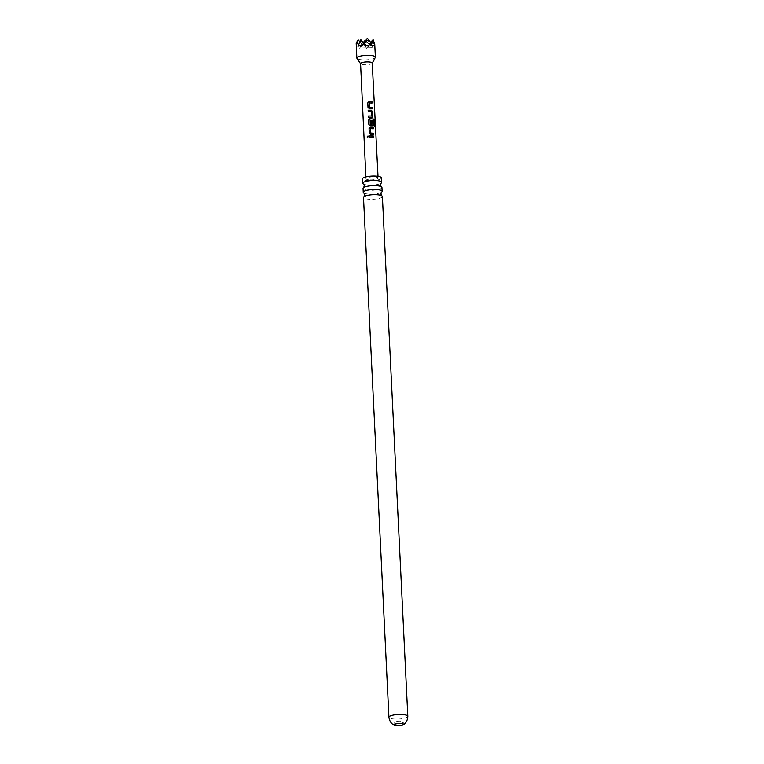<?xml version="1.0" encoding="UTF-8"?>
<svg xmlns="http://www.w3.org/2000/svg" width="764" height="764" viewBox="0 0 764 764"><rect width="100%" height="100%" fill="white"/><g stroke="black" fill="none" stroke-linecap="round" stroke-linejoin="round"><path stroke-width="0.57" stroke-dasharray="3.82 2.86" d="M368.592 136.269L368.802 136.737L367.217 136.957M363.473 184.057A9.454 2.282 177.2 0 0 369.614 185.127A9.454 2.282 177.2 0 0 381.102 183.198M363.912 193.082A9.454 2.282 177.2 0 0 370.053 194.151A9.454 2.282 177.2 0 0 381.542 192.222M371.619 117.35L368.496 117.322M397.347 723.441A4.632 1.117 -2.8 0 1 394.004 722.534A4.632 1.117 -2.8 0 1 399.925 721.168A4.632 1.117 -2.8 0 1 403.268 722.076A4.632 1.117 -2.8 0 1 397.347 723.441M382.392 196.529A9.454 2.282 -2.8 0 1 382.01 197.217A9.454 2.282 -2.8 0 1 370.301 199.308A9.454 2.282 -2.8 0 1 363.502 197.456M381.475 177.926A9.454 2.282 -2.8 0 1 369.394 180.705A9.454 2.282 -2.8 0 1 362.585 178.843M381.943 187.514A9.454 2.282 -2.8 0 1 381.57 188.192A9.454 2.282 -2.8 0 1 369.862 190.293A9.454 2.282 -2.8 0 1 363.053 188.431M375.305 57.491A9.273 2.244 -2.8 0 1 363.54 59.898A9.273 2.244 -2.8 0 1 356.979 58.389M362.976 42.201L361.238 45.066L364.495 45.143L366.758 48.409L369.795 43.223L372.689 47.349L373.672 43.5L374.618 42.669M372.24 63.097A5.845 1.413 -2.8 0 1 372.192 63.297A5.845 1.413 -2.8 0 1 364.781 64.806A5.845 1.413 -2.8 0 1 360.646 63.861A5.845 1.413 -2.8 0 1 360.579 63.66M370.339 179.874A6.083 1.471 177.2 0 0 378.104 178.088A6.083 1.471 177.2 0 0 373.73 176.895A6.083 1.471 177.2 0 0 365.956 178.68A6.083 1.471 177.2 0 0 370.339 179.874M364.046 43.615L363.043 45.248L364.38 44.073M356.225 44.99L356.387 46.957L357.218 42.918L359.643 48.237L360.98 47.062L363.015 42.259M359.643 48.237L361.238 45.066M358.459 45.133L363.043 45.248L360.875 39.699M357.218 42.918L360.98 47.062L368.095 47.234L369.795 43.223M371.208 43.691L370.158 45.42L371.495 44.245M366.758 48.409L368.095 47.234L365.268 40.014M359.815 41.676L363.043 45.248L370.158 45.42L367.331 38.2M364.495 45.143L363.196 41.839M363.769 42.469L368.095 47.234L372.689 47.349M373.672 43.5L372.383 40.196M372.956 40.826L374.131 42.125M363.511 42.899L360.98 47.062L358.154 39.843M365.841 40.654L370.158 45.42L374.752 45.534M356.387 46.957L360.98 47.062L363.043 45.248L363.855 43.357M370.769 42.841L368.095 47.234L370.158 45.42L371.037 43.357M369.518 137.339L373.739 137.396M373.481 134.559L370.635 134.416M370.616 134.464L369.308 133.289M373.204 128.858L370.521 128.696M374.608 126.012L373.816 125.869L373.692 120.607M372.593 125.773L370.215 125.84M370.196 125.888L368.888 124.713M371.829 124.742L371.801 120.865M373.558 120.645L370.101 120.263M368.248 111.601L371.333 111.63M371.399 116.023L371.256 111.668M372.211 108.822L369.365 108.679M369.346 108.727L368.028 107.552M371.925 103.111L369.251 102.959M407.814 716.317A9.454 2.282 -2.8 0 1 395.723 719.096A9.454 2.282 -2.8 0 1 388.924 717.243M394.004 722.534L394.119 724.893M378.018 176.341L378.104 178.088M365.88 176.933L365.956 178.68M403.268 722.076L403.382 724.434"/><path stroke-width="1.15" d="M367.121 136.918L368.764 136.689L367.121 136.918L367.57 137.549M367.608 137.568L367.217 136.957C367.675 135.82 368.2 135.753 368.802 136.737M381.551 192.213L381.522 192.242A9.454 2.282 177.2 0 0 381.551 192.213A9.454 2.282 177.2 0 0 381.761 192.05A9.454 2.282 177.2 0 0 382.134 191.372A9.454 2.282 177.2 0 0 375.325 189.51A9.454 2.282 177.2 0 0 363.626 191.611A9.454 2.282 177.2 0 0 363.244 192.299A9.454 2.282 177.2 0 0 363.912 193.082L364.762 194.81L364.113 196.587A9.454 2.282 -2.8 0 1 375.582 194.677A9.454 2.282 -2.8 0 1 381.723 195.746A9.454 2.282 -2.8 0 1 382.392 196.529L407.814 716.317A9.454 2.282 -2.8 0 0 401.004 714.464A9.454 2.282 -2.8 0 0 388.924 717.243L363.502 197.456A9.454 2.282 -2.8 0 1 363.874 196.768A9.454 2.282 -2.8 0 1 364.084 196.606L364.113 196.587M381.284 186.731L380.434 185.003L381.112 183.198A9.454 2.282 177.2 0 0 381.112 183.198A9.454 2.282 177.2 0 0 381.322 183.035A9.454 2.282 177.2 0 0 381.694 182.348A9.454 2.282 177.2 0 0 374.885 180.495A9.454 2.282 177.2 0 0 363.177 182.586A9.454 2.282 177.2 0 0 362.804 183.274A9.454 2.282 177.2 0 0 363.473 184.057L364.323 185.786L363.635 187.591M371.705 117.312L368.496 117.322L368.439 116.004L371.476 115.975L371.333 111.63L368.229 111.554L368.152 110.236L371.352 110.226L372.46 111.563L372.689 116.185L371.705 117.312L372.211 117.169M400.04 723.527A4.632 1.117 177.2 0 0 394.119 724.893A4.632 1.117 177.2 0 0 394.654 725.37A4.632 1.117 177.2 0 0 397.461 725.8A4.632 1.117 177.2 0 0 402.895 724.969A4.632 1.117 177.2 0 0 403.382 724.434A4.632 1.117 177.2 0 0 400.04 723.527M362.804 183.274L362.585 178.843A9.454 2.282 -2.8 0 1 374.675 176.064A9.454 2.282 -2.8 0 1 381.475 177.926L381.694 182.348M363.244 192.299L363.053 188.431A9.454 2.282 -2.8 0 1 363.435 187.753A9.454 2.282 -2.8 0 1 363.645 187.591A9.454 2.282 -2.8 0 1 375.143 185.652A9.454 2.282 -2.8 0 1 381.284 186.722A9.454 2.282 -2.8 0 1 381.943 187.514L382.134 191.372M360.579 63.765L356.979 58.389A9.273 2.244 -2.8 0 1 356.864 58.074A9.273 2.244 -2.8 0 1 368.716 55.352A9.273 2.244 -2.8 0 1 375.382 57.166A9.273 2.244 -2.8 0 1 375.305 57.491L372.249 63.192M374.131 42.125L374.752 45.534L373.453 40.014L371.495 44.245L369.575 40.673L366.319 40.597L364.38 44.073L360.875 39.699L358.459 45.133L357.141 42.24L356.186 43.071L356.864 58.074M365.88 176.933L360.579 63.66A5.845 1.413 -2.8 0 1 368.038 61.951A5.845 1.413 -2.8 0 1 372.24 63.097L378.018 176.341M370.005 101.602L371.972 101.755L372.039 103.073L369.279 102.911L369.394 107.275L372.259 107.514L372.326 108.841L369.365 108.679L368.009 107.504L367.771 102.892L369.022 101.593L370.005 101.602M370.855 118.764L373.682 119.069L374.503 120.54L374.78 126.079L373.949 125.831L373.692 120.607L370.129 120.215L370.253 124.58L371.896 124.704L371.801 120.865L372.928 120.979L373.118 124.761L372.125 125.888L370.215 125.84L368.869 124.666L368.62 120.053L369.862 118.754L370.855 118.764M372.641 125.745L372.125 125.888M371.275 127.34L373.252 127.492L373.319 128.81L370.54 128.658L370.664 133.012L373.539 133.261L373.596 134.579L370.635 134.416L369.289 133.242L369.06 128.629L370.292 127.34L371.275 127.34M371.696 135.916L373.672 136.068L373.739 137.396L369.499 137.291L369.442 135.973L371.696 135.916M369.423 133.652L369.06 128.629M368.888 124.713L368.62 120.053M368.133 107.886L367.771 102.892M366.319 40.597L367.331 38.2L364.046 43.615M373.453 40.014L371.208 43.691M367.331 38.2L369.575 40.673M363.196 41.839L363.769 42.469M357.141 42.24L358.154 39.843L356.186 43.071M371.037 43.357L372.383 40.196L372.956 40.826M363.855 43.357L365.268 40.014L363.511 42.899M365.268 40.014L365.841 40.654M372.383 40.196L370.769 42.841M358.154 39.843L359.815 41.676M369.518 137.339L369.442 135.973L373.672 136.068M373.558 136.116L373.625 137.434M370.54 128.658L370.635 133.06L373.539 133.261M373.424 133.299L373.491 134.617M369.079 128.667L370.273 127.378L373.252 127.492M373.138 127.531L373.204 128.858M368.64 120.091L369.843 118.802L373.539 119.108L374.503 120.54M374.341 120.569L374.618 126.108M371.724 120.913L372.813 121.018L373.118 124.761M373.004 124.809L372.049 125.936M370.129 120.215L370.225 124.618L371.896 124.704M368.248 111.601L368.172 110.283L371.266 110.264L372.345 111.611L372.689 116.185M372.574 116.224L371.619 117.35M368.515 117.36L368.458 116.042L371.476 115.975M369.279 102.911L369.375 107.313L372.259 107.514M372.144 107.562L372.211 108.88M367.79 102.93L369.002 101.641L371.972 101.755M371.858 101.793L371.925 103.111M381.522 192.242L380.873 194.018L381.723 195.746M402.895 724.969C403.115 724.95 407.489 722.964 407.814 716.317M375.382 57.166L374.742 44.083M394.654 725.37C394.434 725.37 389.888 723.833 388.924 717.243"/></g></svg>
